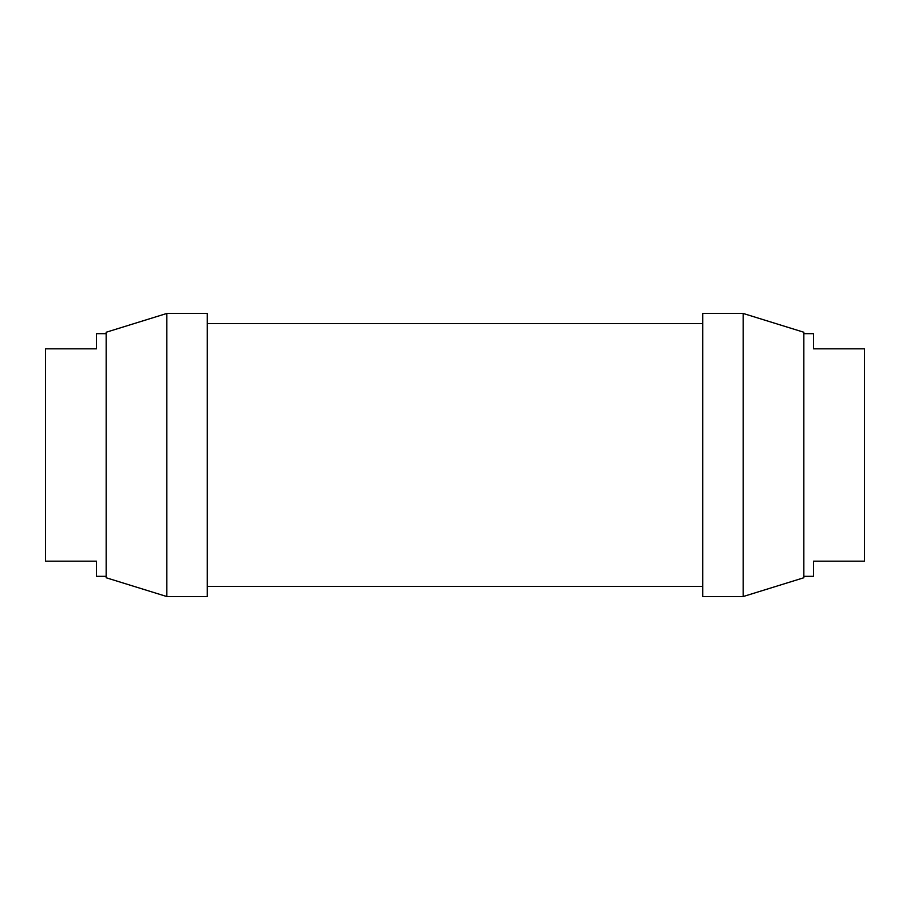 <?xml version="1.0" encoding="UTF-8"?>
<svg xmlns="http://www.w3.org/2000/svg" width="910" height="910" viewBox="0 0 910 910"><rect width="100%" height="100%" fill="white"/><g stroke="black" fill="none" stroke-linecap="round" stroke-linejoin="round"><path stroke-width="1.36" d="M813.54 333.663L813.54 348.837L864.5 348.837L864.5 561.163L813.54 561.163L813.54 576.337L813.54 561.163L864.5 561.163L864.5 348.837L813.54 348.837L813.54 333.663L803.837 333.663L813.54 333.663M803.837 576.337L813.54 576.337L803.837 576.337M96.46 333.663L96.46 348.837L45.5 348.837L45.5 561.163L96.46 561.163L96.46 576.337L106.163 576.337L96.46 576.337L96.46 561.163L45.5 561.163L45.5 348.837L96.46 348.837L96.46 333.663L106.163 333.663L96.46 333.663M803.837 577.748L743.163 596.551L803.837 577.748L803.837 332.252L803.837 577.748M743.163 313.45L803.837 332.252L743.163 313.45L743.163 596.551L743.163 313.45L702.725 313.45L702.725 596.551L743.163 596.551L702.725 596.551L702.725 313.45L743.163 313.45M106.163 577.748L166.837 596.551L166.837 313.45L106.163 332.252L106.163 577.748L106.163 332.252L166.837 313.45L207.275 313.45L166.837 313.45L166.837 596.551L106.163 577.748M207.275 596.551L166.837 596.551L207.275 596.551L207.275 313.45L207.275 596.551M207.275 586.449L702.725 586.449L207.275 586.449M702.725 323.55L207.275 323.55L702.725 323.55"/></g></svg>
